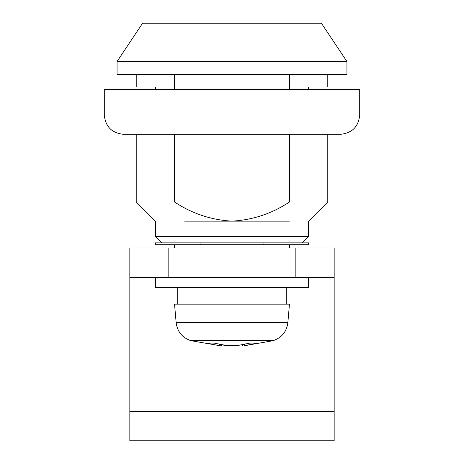 <?xml version="1.0" encoding="UTF-8"?>
<svg xmlns="http://www.w3.org/2000/svg" width="464" height="464" viewBox="0 0 464 464"><rect width="100%" height="100%" fill="white"/><g stroke="black" fill="none" stroke-linecap="round" stroke-linejoin="round"><path stroke-width="0.7" d="M359.704 115.147C358.486 126.701 352.101 133.087 340.553 134.305C352.101 133.087 358.486 126.701 359.704 115.147L359.704 89.61L104.296 89.61L359.704 89.61M123.447 134.305C111.899 133.087 105.514 126.701 104.296 115.147C105.514 126.701 111.899 133.087 123.447 134.305L340.553 134.305M104.296 115.147L104.296 89.61M263.929 242.858L308.624 242.858L308.624 244.772L200.071 244.772L200.071 242.858L263.929 242.858L263.929 244.772M200.071 244.772L155.376 244.772L155.376 242.858L200.071 242.858M155.376 277.339L155.376 287.552L308.624 287.552L308.624 277.339M222.958 287.552L225.591 287.552M287.848 322.654L176.152 322.654L174.534 304.152L289.466 304.152L287.848 322.654C286.642 331.783 281.671 337.804 272.936 340.727L244.487 345.721L257.59 343.07L250.003 343.07L236.942 345.668M232 345.924L230.736 345.912M176.152 322.654C177.358 331.783 182.329 337.804 191.064 340.727L221.305 345.924L221.305 344.798L227.563 345.721L213.997 343.07L206.41 343.07L219.513 345.721C221.885 345.987 221.885 345.987 219.513 345.721L219.513 344.439M227.563 345.721L236.437 345.721M257.59 343.07L256.992 343.244M295.852 277.339L295.852 247.962L334.167 247.962L334.167 277.339L129.833 277.339L129.833 247.962L168.148 247.962L168.148 277.339M129.833 277.339L129.833 440.8L334.167 440.8L334.167 277.339M295.852 247.962L168.148 247.962M232 23.2L308.624 23.2M222.981 61.515L346.939 61.515L346.939 74.281L117.061 74.281L117.061 61.515L232 61.515M161.762 242.858L155.376 236.472L308.624 236.472L308.624 221.142L327.781 201.991L327.781 134.305M184.591 221.142L289.385 221.142M117.061 61.515L142.605 23.2L321.395 23.2L346.939 61.515M308.624 89.61L308.624 87.052C333.773 87.052 333.773 87.052 308.624 87.052M155.376 89.61L155.376 87.052C130.227 87.052 130.227 87.052 155.376 87.052M289.466 134.305L289.466 201.991C339.996 201.991 339.996 201.991 289.466 201.991C271.974 213.597 252.816 219.982 232 221.142C211.172 219.988 192.015 213.602 174.534 201.991C124.004 201.991 124.004 201.991 174.534 201.991L174.534 134.305M174.534 89.61L174.534 74.281M289.466 89.61L289.466 74.281M191.064 340.727L272.936 340.727M244.487 344.439L244.487 345.721M129.833 411.429L334.167 411.429M174.534 247.962L174.534 244.772M289.466 247.962L289.466 244.772M286.276 287.552L286.276 304.152M177.724 287.552L177.724 304.152M242.695 344.798L242.695 345.924M302.238 242.858L308.624 236.472M155.376 236.472L155.376 221.142L136.219 201.991L136.219 134.305M136.219 74.281L136.219 87.052M327.781 74.281L327.781 87.052"/></g></svg>
